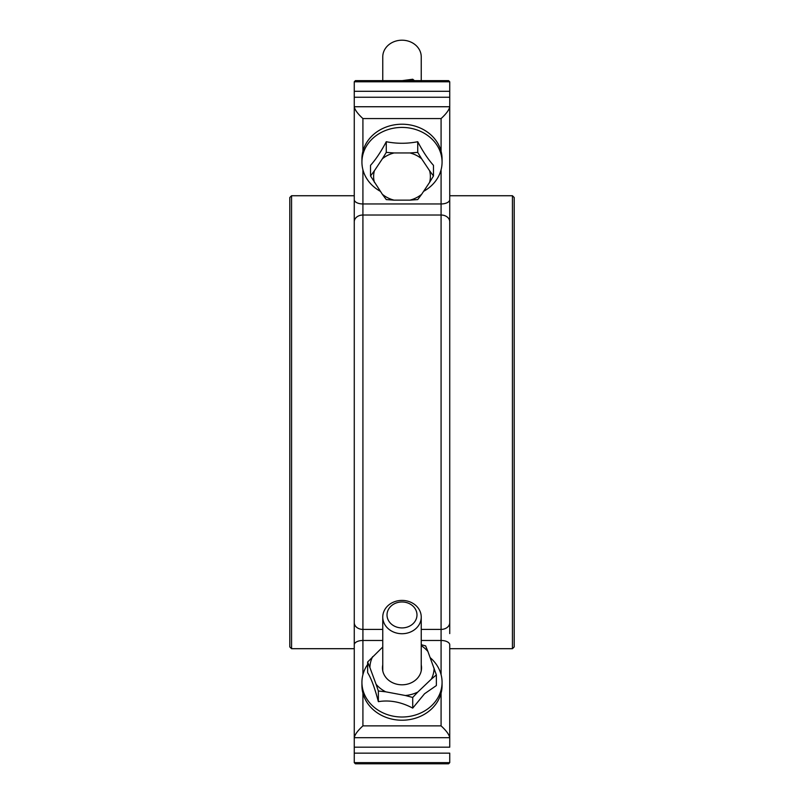 <?xml version="1.0" encoding="UTF-8"?>
<svg xmlns="http://www.w3.org/2000/svg" width="804" height="804" viewBox="0 0 804 804"><rect width="100%" height="100%" fill="white"/><g stroke="black" fill="none" stroke-linecap="round" stroke-linejoin="round"><path stroke-width="1.21" d="M449.737 762.644L448.582 763.8L355.418 763.8L354.262 762.644L449.737 762.644L449.737 753.147L354.262 753.147L354.262 633.602M449.737 633.602L449.737 622.668A8.653 6.744 180 0 1 441.084 629.411L441.084 215.02L362.916 215.02L362.916 629.411L382.764 629.411M354.262 762.644L354.262 753.147M362.916 169.785L362.916 203.955A8.653 4.332 180 0 1 354.262 199.633L354.262 81.797L355.418 80.631L448.582 80.631L449.737 81.797L449.737 97.254L354.262 97.254M449.737 97.254L449.737 210.829M449.737 91.294L354.262 91.294M289.802 646.939L289.802 197.503L291.561 195.734L291.561 648.697L289.802 646.939M382.764 80.631L382.764 56.853A19.236 16.653 0 0 1 402 40.2A19.236 16.653 0 0 1 421.236 56.853L421.236 80.631M361.931 162.127A40.069 34.703 0 0 1 402 127.424A40.069 34.703 0 0 1 442.069 162.127L442.069 158.921A40.069 34.703 0 0 0 402 124.218A40.069 34.703 0 0 0 361.931 158.921L361.931 162.127A40.069 34.703 0 0 0 380.413 191.352M429.567 182.397L433.467 175.986L433.467 165.333C428.22 159.524 422.974 151.654 417.728 141.725C407.226 143.785 396.734 143.785 386.272 141.725C381.026 151.654 375.78 159.514 370.533 165.333L370.533 175.986L382.362 194.297A28.381 24.572 180 0 0 394.071 200.146L409.929 200.146A28.381 24.572 180 0 0 421.638 194.297L429.567 182.397A28.381 24.572 180 0 0 429.567 170.699L421.638 158.8A28.381 24.572 180 0 0 409.929 152.951L394.071 152.951A28.381 24.572 180 0 0 382.362 158.8L374.433 170.699A28.381 24.572 180 0 0 374.433 182.397M442.069 162.127A40.069 34.703 0 0 1 423.587 191.352M421.638 158.8L417.728 152.388L409.929 152.951M394.071 152.951L386.272 152.388L382.362 158.8M374.433 170.699L370.533 175.986M382.362 194.297L386.272 199.583L394.071 200.146M409.929 200.146L417.728 199.583L421.638 194.297M433.467 175.986L429.567 170.699M386.272 152.388L386.272 141.725M417.728 152.388L417.728 141.725M512.439 195.734L514.198 197.503L514.198 646.939L512.439 648.697L512.439 195.734L449.737 195.734M382.764 664.918A19.537 16.924 0 0 0 382.463 667.893A19.537 16.924 0 0 0 394.965 683.671A19.537 16.924 0 0 0 416.462 679.259A19.537 16.924 0 0 0 421.537 667.893A19.537 16.924 0 0 0 421.236 664.918M430.19 657.652A40.069 34.703 180 0 1 442.069 682.315A40.069 34.703 180 0 1 431.668 705.641A40.069 34.703 180 0 1 387.558 714.686A40.069 34.703 180 0 1 361.931 682.315A40.069 34.703 180 0 1 367.639 664.466M442.069 682.315L442.069 685.521A40.069 34.703 180 0 1 431.668 708.847A40.069 34.703 180 0 1 387.558 717.892A40.069 34.703 180 0 1 361.931 685.521L361.931 682.315M382.764 646.999L367.639 661.993L367.639 672.657C371.177 678.254 374.754 687.922 378.362 701.651C389.719 699.802 401.176 701.962 412.723 708.113L424.542 693.762L436.361 685.561L436.361 674.908L427.929 651.521A32.08 27.778 0 0 0 421.236 645.652M372.674 656.627A32.08 27.778 0 0 0 369.92 667.611L376.071 684.254A32.08 27.778 0 0 0 385.689 691.812L405.397 695.51A32.08 27.778 0 0 0 417.768 692.083L431.326 679.149A32.08 27.778 0 0 0 434.08 668.164M367.639 661.993L369.92 667.611M376.071 684.254L378.362 690.998L385.689 691.812M405.397 695.51L412.723 697.45L417.768 692.083M431.326 679.149L436.361 674.908M427.929 651.521L425.638 645.903L421.236 644.707M378.362 690.998L378.362 701.651M412.723 697.45L412.723 708.113M402.301 80.631L412.723 79.234L414.422 80.631M412.723 79.234L412.723 80.631M441.084 674.646L441.084 640.476A8.653 4.332 0 0 1 449.737 644.808L449.737 747.187L354.262 747.187M382.764 640.476L362.916 640.476L362.916 629.411A8.653 6.744 180 0 1 354.262 622.668L354.262 106.741L449.737 106.741L449.737 199.633A8.653 4.332 180 0 1 441.084 203.955L441.084 169.785M449.737 622.668L449.737 199.633M354.262 737.69C354.815 734.605 357.7 730.665 362.916 725.871L441.084 725.871C446.3 730.665 449.185 734.605 449.737 737.69L354.262 737.69L354.262 644.808A8.653 4.332 0 0 1 362.916 640.476L362.916 674.646M354.262 622.668L354.262 644.808M449.737 106.741C449.185 109.836 446.3 113.776 441.084 118.57L362.916 118.57C357.7 113.776 354.815 109.836 354.262 106.741M402 633.723A19.236 16.653 0 0 0 421.236 617.07A19.236 16.653 0 0 0 402 600.407A19.236 16.653 0 0 0 382.764 617.07A19.236 16.653 0 0 0 402 633.723M402 627.914A14.985 12.975 0 0 0 416.985 614.939A14.985 12.975 0 0 0 402 601.965A14.985 12.975 0 0 0 387.015 614.939A14.985 12.975 0 0 0 402 627.914M449.737 81.797L354.262 81.797M362.916 118.57L362.916 151.252M354.262 221.763A8.653 6.744 180 0 1 362.916 215.02L362.916 203.955L441.084 203.955L441.084 215.02A8.653 6.744 180 0 1 449.737 221.763M441.084 151.252L441.084 118.57M421.236 629.411L441.084 629.411L441.084 640.476L421.236 640.476M441.084 725.871L441.084 693.189M362.916 693.189L362.916 725.871M354.262 648.697L291.561 648.697M354.262 195.734L291.561 195.734M449.737 648.697L512.439 648.697M421.236 670.868L421.236 617.07M382.764 670.868L382.764 617.07"/></g></svg>
